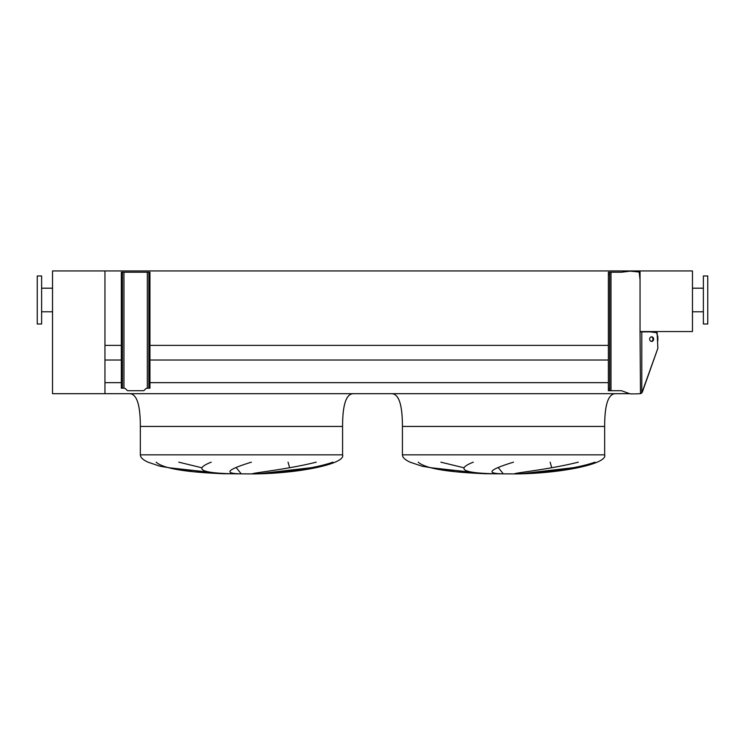 <?xml version="1.0" encoding="UTF-8"?>
<svg xmlns="http://www.w3.org/2000/svg" width="745" height="745" viewBox="0 0 745 745"><rect width="100%" height="100%" fill="white"/><g stroke="black" fill="none" stroke-linecap="round" stroke-linejoin="round"><path stroke-width="1.12" d="M353.503 393.686C346.22 393.686 342.579 404.61 342.579 426.447L342.579 454.841C345.978 463.651 299.909 473.513 253.468 473.922L222.895 473.727L193.449 471.753L160.119 466.258L147.985 462.17C142.91 459.823 140.367 457.374 140.339 454.841L140.339 426.447C140.339 404.61 136.698 393.686 129.416 393.686M178.781 462.17L201.644 467.72M241.138 473.727L236.277 467.72M288.045 462.17L289.647 467.72M259.009 473.727L311.056 467.72M156.133 462.17C164.878 469.955 195.451 472.544 223.072 473.727L168.659 467.72M604.661 426.447L402.421 426.447L604.661 426.447L604.661 454.841C608.06 463.651 562 473.513 515.559 473.922L484.976 473.727L455.54 471.753L422.201 466.258L410.067 462.17C405.001 459.823 402.449 457.374 402.421 454.841L402.421 426.447L604.661 426.447C604.661 404.61 608.302 393.686 615.584 393.686M402.421 426.447C402.421 404.61 398.78 393.686 391.498 393.686M440.863 462.17L463.735 467.72M503.22 473.727L498.358 467.72M550.136 462.17L551.738 467.72M521.1 473.727L573.138 467.72M418.215 462.17C426.96 469.955 457.542 472.544 485.163 473.727L430.74 467.72M492.892 473.727C462.654 472.87 456.117 469.024 473.271 462.17M513.482 462.17C490.275 469.322 485.88 473.177 500.314 473.727M595.013 462.17C572.682 469.955 537.871 472.544 519.936 473.727M514.711 473.727C516.304 472.74 550.667 469.164 578.297 462.17M104.952 393.686L104.952 270.938L52.541 270.938L52.541 393.686L629.674 393.686M104.952 382.66L121.333 382.66M149.95 382.66L608.376 382.66M104.952 360.021L121.333 360.021M149.95 360.021L608.376 360.021M609.689 272.232L609.689 274.411L608.376 274.411L608.376 272.232L621.479 272.232L630.214 271.143L639.173 272.018L640.048 279.878L640.048 331.879L640.048 270.938L640.048 331.553L692.459 331.553L692.459 270.938L104.952 270.938L104.952 345.382L121.333 345.382M149.95 345.382L608.376 345.382M332.931 462.17C310.6 469.955 275.79 472.544 257.844 473.727M252.629 473.727C254.213 472.74 288.576 469.164 316.215 462.17M230.81 473.727C200.573 472.87 194.035 469.024 211.189 462.17M251.4 462.17C228.184 469.322 223.798 473.177 238.232 473.727M342.579 426.447L140.339 426.447L342.579 426.447M707.75 324.01L707.75 275.967L703.382 275.967L703.382 324.01L707.75 324.01M37.25 299.993L37.25 324.01L41.618 324.01L41.618 275.967L37.25 275.967L37.25 299.993M121.333 386.022L122.431 386.022L122.431 388.201L121.333 388.201L121.333 272.232L122.431 272.232L122.431 274.411L121.333 274.411M122.431 388.201L124.042 388.201A2.188 2.188 0 0 1 125.579 388.834L127.023 390.268A1.527 1.527 0 0 0 128.103 390.715L143.18 390.715A1.527 1.527 0 0 0 144.26 390.268L145.703 388.834A2.188 2.188 0 0 1 147.24 388.201L148.851 388.201L148.851 386.022L149.95 386.022L149.95 274.411L148.851 274.411L148.851 272.232L122.431 272.232M149.95 386.022L149.95 388.201L148.851 388.201M148.851 272.232L149.95 272.232L149.95 274.411M148.851 386.022L148.851 274.411M122.431 386.022L122.431 274.411M653.616 339.124A2.291 1.984 90 0 0 649.64 339.124A2.291 1.984 90 0 0 653.616 339.124M651.298 341.387A2.291 1.984 90 0 0 651.298 336.87M609.689 274.411L609.689 390.715L608.376 390.715L608.376 388.527L609.689 388.527M608.376 274.411L608.376 388.527M634.451 393.882L630.214 393.882L621.479 390.715L609.689 390.715M640.048 331.879L640.486 393.686L635.206 393.882L640.486 393.686L641.79 393.015L657.872 348.26L642.395 391.935M640.486 331.879L649.649 331.879M656.354 332.261L650.301 331.879L657.118 332.754L657.872 348.26M631.313 271.143L635.317 271.189M635.541 271.199L637.32 271.329M637.459 271.357L638.297 271.525M639.322 272.186L639.657 272.884M640.486 393.686L642.386 391.945M657.872 340.614L657.826 336.61L656.373 332.27M342.579 454.841L140.339 454.841M604.661 454.841L402.421 454.841M147.324 388.201L147.324 272.232M123.959 388.201L123.959 272.232M610.993 272.232L610.993 390.715M641.79 331.879L641.79 393.015M703.382 311.783L692.459 311.783M703.382 288.194L692.459 288.194M41.618 311.783L52.541 311.783M41.618 288.194L52.541 288.194"/></g></svg>
